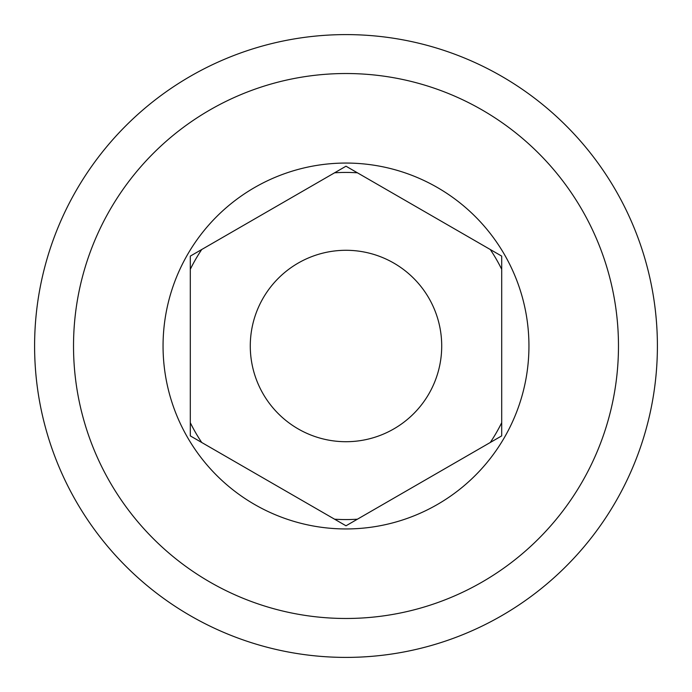 <?xml version="1.0" encoding="UTF-8"?>
<svg xmlns="http://www.w3.org/2000/svg" width="692" height="692" viewBox="0 0 692 692"><rect width="100%" height="100%" fill="white"/><g stroke="black" fill="none" stroke-linecap="round" stroke-linejoin="round"><path stroke-width="1.04" d="M501.7 256.109L490.273 249.509A173.562 173.562 0 0 1 501.7 269.3L501.7 256.109L346 166.21L190.3 256.109L190.3 269.3A173.562 173.562 0 0 1 201.727 249.509L190.3 256.109L190.3 435.891L201.727 442.491A173.562 173.562 0 0 1 190.3 422.7L190.3 435.891L346 525.79L357.427 519.19A173.562 173.562 0 0 1 334.573 519.19L346 525.79L501.7 435.891L501.7 422.7A173.562 173.562 0 0 1 490.273 442.491L501.7 435.891L501.7 256.109M346 528.947A182.947 182.947 0 0 1 187.567 254.526A182.947 182.947 0 0 1 504.433 254.526A182.947 182.947 0 0 1 346 528.947M618.475 346A272.475 272.475 0 0 0 209.762 110.028A272.475 272.475 0 0 0 209.762 581.972A272.475 272.475 0 0 0 618.475 346M657.4 346A311.4 311.4 0 0 0 190.3 76.319A311.4 311.4 0 0 0 190.3 615.681A311.4 311.4 0 0 0 657.4 346M346 441.712A95.721 95.721 0 0 0 441.712 346A95.721 95.721 0 0 0 346 250.288A95.721 95.721 0 0 0 250.279 346A95.721 95.721 0 0 0 346 441.712M346 166.21L334.573 172.81A173.562 173.562 0 0 1 357.427 172.81L346 166.21M501.7 269.3L501.7 422.7M490.273 442.491L357.427 519.19M334.573 519.19L201.727 442.491M190.3 422.7L190.3 269.3M201.727 249.509L334.573 172.81M357.427 172.81L490.273 249.509"/></g></svg>
